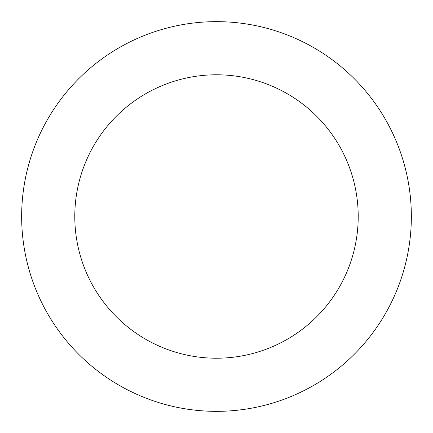 <?xml version="1.0" encoding="UTF-8"?>
<svg xmlns="http://www.w3.org/2000/svg" width="433" height="433" viewBox="0 0 433 433"><rect width="100%" height="100%" fill="white"/><g stroke="black" fill="none" stroke-linecap="round" stroke-linejoin="round"><path stroke-width="0.65" d="M358.21 216.5A141.71 141.71 0 0 0 216.5 74.79A141.71 141.71 0 0 0 74.79 216.5A141.71 141.71 0 0 0 216.5 358.21A141.71 141.71 0 0 0 358.21 216.5M411.35 216.5A194.85 194.85 0 0 0 216.5 21.65A194.85 194.85 0 0 0 21.65 216.5A194.85 194.85 0 0 0 216.5 411.35A194.85 194.85 0 0 0 411.35 216.5"/></g></svg>
